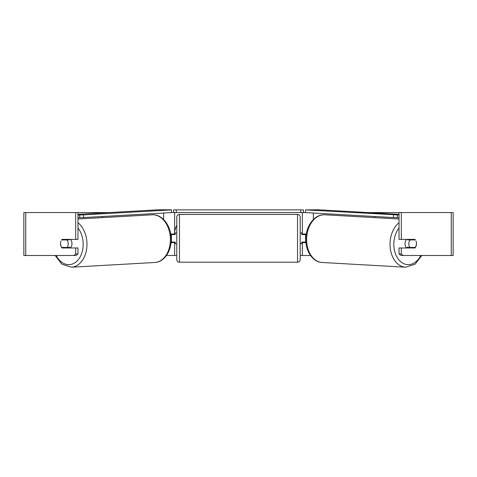 <?xml version="1.0" encoding="UTF-8"?>
<svg xmlns="http://www.w3.org/2000/svg" width="477" height="477" viewBox="0 0 477 477"><rect width="100%" height="100%" fill="white"/><g stroke="black" fill="none" stroke-linecap="round" stroke-linejoin="round"><path stroke-width="0.72" d="M171.016 242.614L174.642 242.614L174.642 242.077M166.473 255.493L174.642 255.493L174.642 242.614M171.511 212.563L173.568 212.563L173.568 209.88L303.432 209.88L303.432 212.563L300.748 212.563L300.748 209.88M171.422 242.614L171.422 234.028M174.642 234.565L174.642 212.563M174.642 234.028L170.706 234.028M102.34 212.951L102.34 212.563L109.239 212.563M102.34 217.619L102.34 216.498M305.984 242.614L302.358 242.614L302.358 242.077M310.527 255.493L302.358 255.493L302.358 242.614M305.489 212.563L303.432 212.563M305.578 242.614L305.578 242.077L301.822 242.077L301.822 243.687L300.212 243.687M305.578 242.077L305.578 234.028M302.358 234.565L302.358 212.563M302.358 234.028L306.294 234.028M374.66 217.619L374.66 216.498M374.66 212.951L374.66 212.563L367.761 212.563M406.642 247.98A5.366 3.792 -86.8 0 1 405.027 243.467A5.366 3.792 -86.8 0 1 406.47 239.394M416.409 243.681A5.366 3.792 -86.8 0 1 415.217 247.438L409.797 247.438A5.366 3.792 -86.8 0 1 408.819 243.681A5.366 3.792 -86.8 0 1 410.011 239.931L415.395 239.931A5.366 3.792 -90 0 0 414.966 239.394L401.306 239.394L401.306 212.563L453.15 212.563L453.15 255.493L400.924 255.493L399.028 253.943L399.028 247.98L414.966 247.98A5.366 3.792 -90 0 0 415.986 241.034M407.662 239.394A5.366 3.792 -86.8 0 0 407.358 239.782L410.011 239.931M412.492 239.394A5.366 3.792 -86.8 0 1 412.778 239.782L413.022 239.794M412.45 247.438A5.366 3.792 -86.8 0 1 411.955 247.98M407.716 247.98A5.366 3.792 -86.8 0 1 407.143 247.289L409.797 247.438M407.358 239.782L412.778 239.782M176.788 225.347A18.102 18.102 0 0 0 174.642 232.418M61.014 241.034A5.366 3.792 -90 0 0 60.513 243.687A5.366 3.792 -90 0 0 62.034 247.98L75.694 247.98L75.694 253.943L77.972 253.943L77.972 247.98L75.694 247.98M63.87 247.438A5.366 3.792 -90 0 0 64.312 247.98M77.972 212.563L75.694 212.563L75.694 239.394L77.972 239.394L77.972 212.563L102.34 212.563M374.66 212.563L401.306 212.563M174.642 255.493L176.788 255.493M300.212 255.493L302.358 255.493M399.028 253.943L401.306 253.943L401.306 247.98M401.306 253.943L403.202 255.493M401.306 239.394L399.028 239.394L399.028 212.563M412.688 239.394A5.366 3.792 -90 0 1 413.124 239.931M413.13 247.438A5.366 3.792 -90 0 1 412.688 247.98M77.972 253.943L76.076 255.493L23.85 255.493L23.85 212.563L75.694 212.563M64.312 239.394A5.366 3.792 -90 0 0 63.876 239.931M73.798 255.493L75.694 253.943M75.694 239.394L62.034 239.394A5.366 3.792 -90 0 0 61.605 239.931L66.989 239.931A5.366 3.792 -93.2 0 1 68.181 243.681A5.366 3.792 -93.2 0 1 67.203 247.438L69.857 247.289A5.366 3.792 -93.2 0 1 69.284 247.98M179.471 214.441A2.683 2.683 0 0 0 176.788 217.124L176.788 259.518A2.683 2.683 0 0 0 179.471 262.201L297.529 262.201A2.683 2.683 0 0 0 300.212 259.518L300.212 217.124A2.683 2.683 0 0 0 297.529 214.441L179.471 214.441L179.471 262.201M176.788 232.955L175.178 232.955L175.178 234.565L171.422 234.565M171.422 242.077L175.178 242.077L175.178 243.687L176.788 243.687M305.578 234.565L301.822 234.565L301.822 232.955L300.212 232.955M176.251 209.88L176.251 212.563L300.748 212.563M176.251 212.563L173.568 212.563M399.028 214.99L305.566 209.904L318.851 209.797L399.028 214.334M399.028 217.667L397.246 217.667L397.323 214.99M393.531 214.883L393.453 217.56L305.489 212.587L305.566 209.904M305.566 209.797L305.489 212.587M393.453 217.56L397.246 217.667M70.357 247.98A5.366 3.792 -93.2 0 0 71.973 243.467A5.366 3.792 -93.2 0 0 70.53 239.394M64.55 247.438A5.366 3.792 -93.2 0 0 65.045 247.98M60.591 243.681A5.366 3.792 -93.2 0 0 61.783 247.438L67.203 247.438M63.978 239.794L64.222 239.782A5.366 3.792 -93.2 0 1 64.508 239.394M66.989 239.931L69.642 239.782A5.366 3.792 -93.2 0 0 69.338 239.394M69.642 239.782L64.222 239.782M77.972 217.667L79.754 217.667L79.677 214.99L83.469 214.883L83.547 217.56L171.511 212.587L171.434 209.797L158.149 209.797L77.972 214.334M77.972 214.99L79.677 214.99M83.469 214.883L171.434 209.904M171.434 209.797L171.511 212.587M83.547 217.56L79.754 217.667M163.647 219.551L163.647 213.028M313.353 219.551L313.353 213.028M399.028 222.729A23.88 16.874 93.2 0 0 390.043 243.359A23.88 16.874 93.2 0 0 405.575 267.203L414.99 264.246L421.859 255.493M420.821 255.493A21.197 14.978 -86.8 0 1 403.792 263.692A21.197 14.978 -86.8 0 1 393.835 243.467A21.197 14.978 -86.8 0 1 399.028 227.988M306.628 238.643A23.88 16.874 -86.8 0 1 324.861 214.799C314.707 214.018 305.966 225.788 305.846 238.566C305.292 250.675 312.513 262.117 322.166 262.487A23.88 16.874 -86.8 0 1 306.628 238.643M451.266 255.493L451.266 212.563M25.734 255.493L25.734 212.563M297.529 262.201L297.529 214.441M77.972 222.729A23.88 16.874 86.8 0 1 86.957 243.359A23.88 16.874 86.8 0 1 71.425 267.203L62.01 264.246L55.141 255.493M56.179 255.493A21.197 14.978 -93.2 0 0 73.208 263.692A21.197 14.978 -93.2 0 0 83.165 243.467A21.197 14.978 -93.2 0 0 77.972 227.988M152.139 214.799C162.293 214.018 171.034 225.788 171.154 238.566C171.708 250.675 164.487 262.117 154.834 262.487A23.88 16.874 -93.2 0 0 170.372 238.643A23.88 16.874 -93.2 0 0 152.139 214.799L77.972 218.997M324.861 214.799L399.028 218.997M322.166 262.487L405.575 267.203M154.834 262.487L71.425 267.203"/></g></svg>
